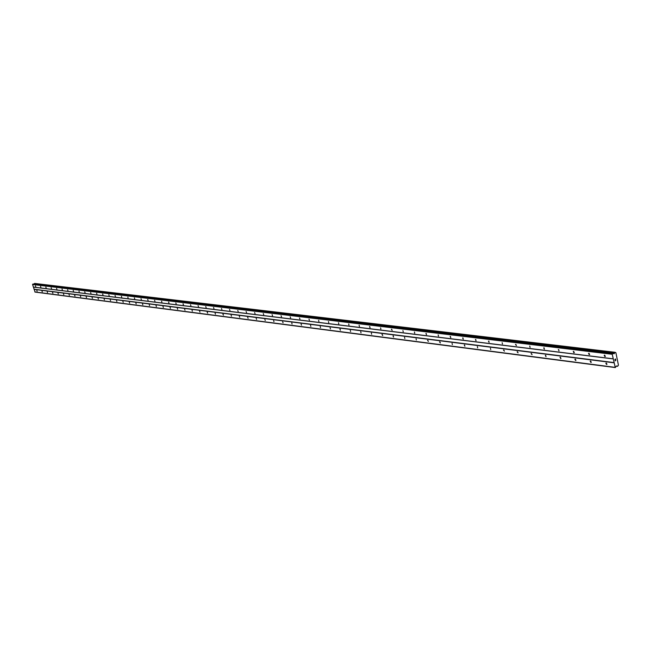 <?xml version="1.0" encoding="UTF-8"?>
<svg xmlns="http://www.w3.org/2000/svg" width="651" height="651" viewBox="0 0 651 651"><rect width="100%" height="100%" fill="white"/><g stroke="black" fill="none" stroke-linecap="round" stroke-linejoin="round"><path stroke-width="0.98" d="M36.814 290.379L37.123 291.217L36.814 290.379M41.998 291.038L42.307 291.884L41.949 291.054M47.254 291.713L47.515 292.576L47.206 291.721M52.585 292.389L52.902 293.243L52.536 292.405M57.988 293.08L58.305 293.943L57.939 293.088M63.472 293.78L63.79 294.643L63.472 293.78M69.03 294.488L69.348 295.359L69.03 294.488M74.67 295.204L74.995 296.083L74.613 295.22M80.39 295.936L80.716 296.823L80.39 295.936M86.192 296.677L86.526 297.564L86.127 296.693M92.084 297.426L92.418 298.321L92.084 297.426M98.057 298.191L98.391 299.094L98.057 298.191M104.119 298.964L104.461 299.875L104.119 298.964M110.279 299.745L110.548 300.681L110.206 299.761M116.521 300.542L116.871 301.47L116.521 300.542M122.868 301.356L123.218 302.284L122.868 301.356M129.305 302.178L129.663 303.106L129.305 302.178M135.847 303.008L136.205 303.952L135.847 303.008M142.488 303.854L142.846 304.806L142.488 303.854M149.242 304.717L149.6 305.669L149.242 304.717M156.094 305.596L156.37 306.572L156.004 305.612M163.051 306.483L163.336 307.467L162.97 306.499M170.131 307.386L170.407 308.379L170.041 307.402M177.316 308.297L177.69 309.282L177.316 308.297M184.624 309.233L185.006 310.218L184.624 309.233M192.053 310.177L192.338 311.202L192.053 310.177M199.605 311.145L199.987 312.146L199.605 311.145M207.278 312.122L207.669 313.131L207.173 312.146M215.082 313.115L215.481 314.132L215.082 313.115M223.024 314.132L223.423 315.149L222.911 314.164M231.097 315.157L231.504 316.191L231.097 315.157M239.316 316.207L239.731 317.24L239.316 316.207M247.673 317.273L248.096 318.315L247.673 317.273M256.185 318.355L256.608 319.413L256.185 318.355M264.843 319.462L265.266 320.52L264.843 319.462M273.656 320.585L273.949 321.7L273.656 320.585M282.632 321.732L283.071 322.806L282.632 321.732M291.77 322.896L292.063 324.027L291.77 322.896M301.071 324.084L301.527 325.175L301.071 324.084M310.551 325.288L310.852 326.444L310.551 325.288M320.211 326.525L320.512 327.689L320.211 326.525M330.049 327.779L330.521 328.893L330.049 327.779M340.082 329.056L340.383 330.244L339.903 329.121M350.303 330.358L350.604 331.554L350.303 330.358M360.727 331.693L361.028 332.897L360.727 331.693M371.355 333.043L371.656 334.264L371.355 333.043M382.194 334.427L382.707 335.582L381.991 334.508M393.253 335.843L393.562 337.08L393.041 335.924M404.54 337.283L404.841 338.536L404.54 337.283M416.054 338.748L416.355 340.017L416.054 338.748M427.805 340.245L428.358 341.425L427.569 340.351M439.807 341.775L440.369 342.963L439.555 341.889M452.063 343.337L452.372 344.648L452.063 343.337M464.578 344.94L464.887 346.259L464.309 345.063M477.37 346.568L477.671 347.903L477.37 346.568M490.439 348.236L490.74 349.579L490.439 348.236M503.793 349.937L504.411 351.149L503.483 350.092M517.447 351.678L518.082 352.891L517.122 351.841M531.411 353.46L532.062 354.681L531.078 353.631M545.701 355.283L546.002 356.691L545.343 355.47M560.316 357.147L560.991 358.367L560.617 358.571L560.316 357.147L559.941 357.342M575.272 359.051L575.964 360.28L575.574 360.491L574.882 359.271L575.272 359.051L574.882 359.271M590.579 361.004L591.295 362.233L590.888 362.461L590.18 361.232L590.579 361.004M606.26 363.006L606.984 364.235L606.569 364.479L605.845 363.25L606.26 363.006M35.431 285.846L35.74 286.684L35.431 285.846M40.614 286.473L40.875 287.335L40.565 286.489M45.863 287.115L46.172 287.97L45.814 287.124M51.185 287.766L51.502 288.621L51.185 287.766M56.588 288.417L56.906 289.28L56.588 288.417M62.065 289.085L62.382 289.955L62.008 289.101M67.614 289.76L67.94 290.639L67.614 289.76M73.246 290.452L73.514 291.339L73.189 290.46M78.966 291.143L79.292 292.03L78.966 291.143M84.76 291.851L85.094 292.738L84.703 291.868M90.644 292.568L90.977 293.463L90.644 292.568M96.617 293.292L96.95 294.195L96.617 293.292M102.671 294.032L103.013 294.944L102.606 294.049M108.823 294.781L109.165 295.7L108.823 294.781M115.064 295.538L115.406 296.465L115.064 295.538M121.403 296.311L121.753 297.238L121.403 296.311M127.84 297.092L128.117 298.052L127.84 297.092M134.375 297.889L134.724 298.833L134.375 297.889M141.007 298.703L141.365 299.647L141.007 298.703M147.753 299.517L148.111 300.477L147.671 299.541M154.596 300.355L154.962 301.315L154.596 300.355M161.554 301.201L161.92 302.17L161.554 301.201M168.625 302.064L169 303.032L168.536 302.088M175.811 302.935L176.185 303.919L175.811 302.935M183.11 303.822L183.395 304.839L183.012 303.846M190.531 304.725L190.914 305.726L190.531 304.725M198.075 305.644L198.465 306.654L198.075 305.644M205.749 306.58L206.139 307.589L205.749 306.58M213.552 307.532L213.943 308.55L213.552 307.532M221.486 308.501L221.885 309.518L221.486 308.501M229.551 309.477L229.958 310.511L229.551 309.477M237.761 310.478L238.176 311.52L237.761 310.478M246.119 311.495L246.534 312.545L246.119 311.495M254.622 312.529L255.046 313.587L254.622 312.529M263.273 313.587L263.704 314.645L263.273 313.587M272.085 314.661L272.517 315.727L272.085 314.661M281.053 315.751L281.492 316.825L281.053 315.751M290.183 316.858L290.631 317.948L290.183 316.858M299.484 317.997L299.94 319.088L299.484 317.997M308.965 319.145L309.42 320.251L308.965 319.145M318.616 320.325L318.917 321.488L318.616 320.325M328.454 321.521L328.755 322.693L328.454 321.521M338.479 322.741L338.78 323.929L338.479 322.741M348.7 323.986L349.001 325.183L348.7 323.986M359.116 325.256L359.417 326.46L359.116 325.256M369.744 326.55L370.045 327.77L369.548 326.623M380.575 327.868L380.884 329.097L380.575 327.868M391.633 329.211L392.154 330.374L391.422 329.292M402.912 330.586L403.221 331.839L402.912 330.586M414.427 331.986L414.728 333.255L414.427 331.986M426.177 333.418L426.486 334.704L425.933 333.515M438.172 334.883L438.481 336.176L438.172 334.883M450.427 336.372L450.736 337.682L450.167 336.486M462.942 337.893L463.252 339.22L462.674 338.015M475.726 339.448L476.036 340.79L475.442 339.578M488.795 341.043L489.104 342.393L488.502 341.181M502.149 342.67L502.458 344.029L502.149 342.67M515.804 344.33L516.438 345.551L515.486 344.493M529.768 346.031L530.077 347.422L529.768 346.031M544.057 347.772L544.366 349.18L543.707 347.951M558.672 349.546L558.981 350.979L558.672 349.546L558.306 349.742M573.629 351.369L574.32 352.598L573.938 352.809L573.246 351.581L573.629 351.369M588.943 353.233L589.651 354.461L589.253 354.697L588.545 353.46L588.943 353.233L588.545 353.46M604.624 355.145L605.349 356.374L604.934 356.618L604.201 355.389L604.624 355.145M615.537 359.043L615.643 359.539L615.537 359.043M614.926 359.36L615.032 359.865L614.926 359.36M615.691 359.515L615.569 358.953L615.691 359.515M614.983 359.889L615.569 358.953M615.13 360.329L615.236 360.857L615.13 360.329M615.716 360.052L615.732 360.467M615.195 360.882L615.049 360.215M614.186 353.753L614.731 352.525L615.87 352.655L618.45 365.154L617.587 366.342L616.473 366.008L615.293 367.571L612.225 354.282L612.925 353.477L613.527 353.672M612.982 353.452L33.177 284.023L32.55 284.487L35.105 292.087L615.293 367.571M614.332 353.566L34.088 284.137L34.69 283.437M614.072 362.583L34.088 289.231M613.315 358.921L33.453 287.14M613.991 362.802L34.039 289.353M614.926 367.327L34.828 291.941M617.091 366.008L616.587 365.943L617.091 366.008M617.498 366.301L616.359 366.155M615.13 352.313L34.649 283.429L615.162 352.305M614.682 352.647L34.324 283.608M614.463 353.257L34.178 283.95M612.925 353.477L33.046 284.039M612.428 353.737L32.688 284.178M612.225 354.282L32.55 284.487M613.169 358.823L33.339 287.075M614.731 352.525L34.365 283.543M614.389 353.403L34.129 284.039M604.201 355.389L604.657 355.153M573.246 351.581L573.653 351.369M605.845 363.25L606.293 363.014M590.18 361.232L590.603 361.012M613.104 353.436L33.177 284.023"/></g></svg>
